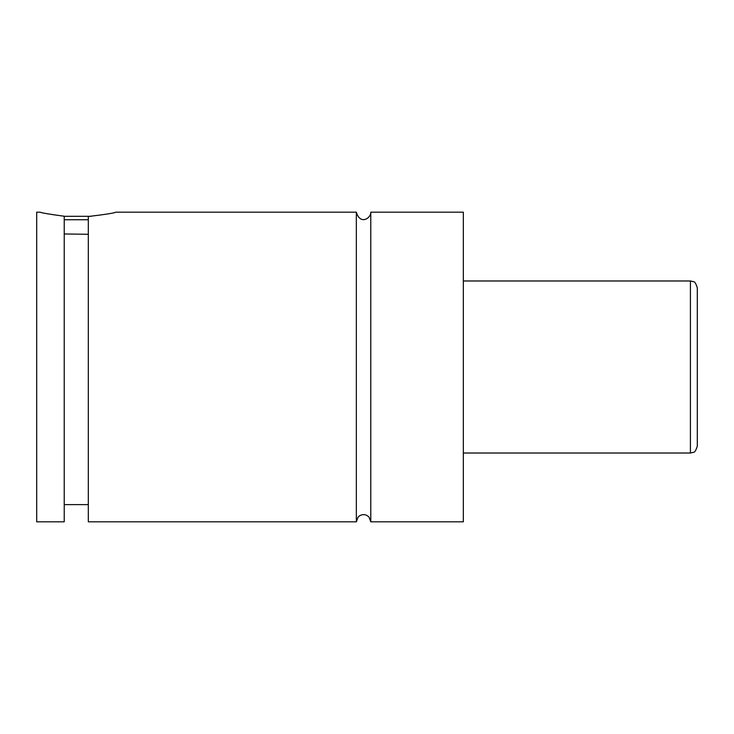 <?xml version="1.0" encoding="UTF-8"?>
<svg xmlns="http://www.w3.org/2000/svg" width="734" height="734" viewBox="0 0 734 734"><rect width="100%" height="100%" fill="white"/><g stroke="black" fill="none" stroke-linecap="round" stroke-linejoin="round"><path stroke-width="1.1" d="M356.339 212.172L356.339 521.828L358.045 517.158L359.284 516.002C362.825 513.846 366.073 514.213 369.037 517.112L370.78 521.828L370.78 212.172C371.101 218.172 360.165 225.421 356.339 212.172L115.834 212.172M88.309 219.741L64.225 219.741M64.225 216.301L91.062 216.301M64.225 233.972L88.309 234.284M40.141 212.172C40.957 212.805 48.985 214.163 64.225 216.236L64.225 521.828L36.7 521.828L36.7 212.172L40.141 212.172M88.309 216.512C105.613 214.438 114.788 212.988 115.834 212.172C114.788 212.988 105.613 214.438 88.309 216.512L88.309 521.828L356.339 521.828M697.3 367L697.3 446.134C695.924 450.511 694.621 452.575 693.401 452.337L690.419 453.016L690.419 280.984L693.401 281.663C694.621 281.425 695.924 283.489 697.3 287.866L697.3 367M370.78 521.828L463.337 521.828L463.337 212.172L370.78 212.172M690.419 280.984L463.337 280.984M690.419 453.016L463.337 453.016M88.309 504.625L64.225 504.625"/></g></svg>
